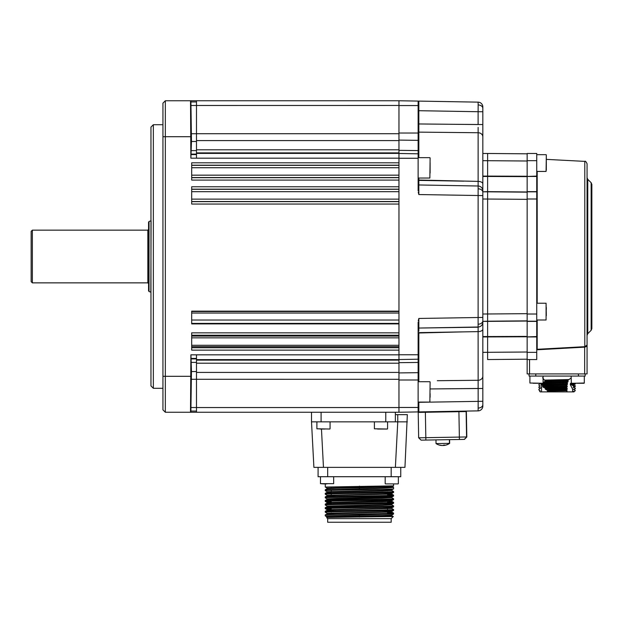 <?xml version="1.0" encoding="UTF-8"?>
<svg xmlns="http://www.w3.org/2000/svg" width="623" height="623" viewBox="0 0 623 623"><rect width="100%" height="100%" fill="white"/><g stroke="black" fill="none" stroke-linecap="round" stroke-linejoin="round"><path stroke-width="0.93" d="M153.351 388.3L150.961 385.902L150.961 127.115L153.351 124.717L153.351 388.3L162.938 388.3M153.351 124.717L162.938 124.717M191.222 368.567L190.84 390.13L191.222 368.567M190.848 122.887L191.214 144.45L190.848 122.887M190.864 412.255L191.463 371.542L190.926 354.83L196.486 354.83L196.486 412.255L190.872 412.255M196.486 100.755L196.486 158.18L190.872 158.18L191.471 141.476L190.903 100.755L398.961 100.755L398.961 162.805L191.689 162.805L191.689 180.086L398.961 180.086L398.961 186.768L191.689 186.768L191.689 204.048L398.961 204.048L398.961 311.157L191.689 311.157L191.689 323.898L398.961 323.898L398.961 332.846L191.689 332.846L191.689 350.126L398.961 350.126L398.961 412.255L196.486 412.255M398.961 346.692L191.689 346.692M191.689 336.093L398.961 336.093M196.486 411.063L190.887 411.063M190.903 354.83L190.498 412.255L165.336 412.255L162.938 409.864L162.938 103.153L165.336 100.755L190.521 100.755L190.872 158.18M165.336 100.755L165.336 412.255M196.486 101.954L190.926 101.954M395.364 414.653L407.333 414.653L404.95 467.367L313.899 467.367L311.508 421.841L311.508 412.255M321.094 412.255L321.094 421.841L385.777 421.841L385.777 412.255M321.094 421.841L311.508 421.841M395.364 412.255L395.364 421.841L385.777 421.841M397.762 414.653L397.762 421.841L395.364 421.841M395.379 467.367L397.762 421.841L407.333 421.841M377.624 429.029L387.335 429.029L377.624 429.029M384.422 429.029L377.554 429.029M325.097 429.029L320.043 429.029M388.402 483.9L398.12 483.9L388.402 483.9M387.514 489.592L391.727 489.912L382.273 490.34L327.106 491.687L325.276 490.636C323.166 490.036 395.675 489.437 393.565 488.837L393.565 487.334C391.563 487.84 380.186 488.346 359.424 488.853L325.276 489.748L327.122 488.681L336.568 488.245L359.424 487.793L359.424 488.853M391.727 489.912L393.565 488.837M325.276 490.636L325.276 489.748M359.424 486.142L359.424 487.202L327.122 488.113L325.276 487.046L393.565 485.862L393.565 483.9M325.276 487.046L325.276 483.9M387.514 511.164L391.742 511.46L391.742 512.059L336.568 513.407L327.122 513.843L325.276 514.91L325.276 515.891L393.565 513.998L393.557 513.095L387.514 512.768M359.424 514.894L359.424 515.953L382.273 515.501L391.727 515.073L393.565 513.998M325.276 514.91C323.166 514.31 395.675 513.71 393.565 513.111M393.565 510.408L391.727 511.475L382.273 511.911L327.106 513.259L325.276 512.199C323.166 511.6 395.675 511 393.565 510.408L393.557 509.505L391.727 508.446L336.568 509.809L327.122 510.245L325.276 511.312C323.166 510.72 395.675 510.12 393.565 509.521M325.276 512.199L325.276 511.312M331.265 508.952L325.276 508.609C323.166 508.01 395.675 507.41 393.565 506.81L393.557 505.907L391.727 504.856M331.265 510.969L331.265 509.964L327.106 509.661L382.273 508.313L391.727 507.877L393.565 506.81M325.276 508.609L325.292 507.706C323.166 507.122 395.675 506.522 393.565 505.923M393.565 503.213L391.727 504.287L382.273 504.723L327.106 506.071L325.276 505.012C323.166 504.412 395.675 503.812 393.565 503.213L393.557 502.317L387.514 501.982M325.276 505.012L325.292 504.108C323.166 503.524 395.675 502.932 393.565 502.333M331.265 501.764L325.292 501.437C323.166 500.822 395.675 500.222 393.565 499.623L393.557 498.719L391.727 497.668M387.514 500.378L391.727 500.69L393.565 499.623M391.727 500.69L327.106 502.473L325.276 501.422L325.276 500.534L327.122 499.459L382.273 498.127L391.742 497.684L391.742 497.084M325.276 500.534C323.166 499.934 395.675 499.335 393.565 498.735M327.122 498.898L325.276 497.824C323.166 497.224 395.675 496.624 393.565 496.025L393.557 495.129L387.514 494.794M327.106 499.475L327.106 498.883L336.568 498.431L391.727 497.099L393.565 496.025M325.276 497.824L325.292 496.92C323.166 496.336 395.675 495.737 393.565 495.145M393.565 492.435L391.727 493.502L382.273 493.938L327.106 495.285L325.276 494.234C323.166 493.634 395.675 493.034 393.565 492.435L393.557 491.531L391.727 490.48M325.276 494.234L325.292 493.33C323.166 492.746 395.675 492.147 393.565 491.547M325.276 515.891L326.958 516.872L326.943 517.448L391.727 515.634L393.277 516.529L326.958 517.433M393.277 516.529L391.174 518.648L327.675 518.648L326.647 517.62M327.675 518.648L327.675 522.245L391.174 522.245L391.174 518.648M331.265 487.801L331.265 488.401L327.122 488.113M331.265 490.293L331.265 492.995M331.265 493.883L331.265 496.593M331.265 501.071L331.265 503.781M331.265 512.963L331.265 514.567M318.088 467.367L318.088 476.712L318.088 467.367M318.088 476.712L400.76 476.712L400.76 467.367M392.817 486.89L392.817 486.29L359.424 487.202L359.424 487.793L392.817 486.89L393.565 487.334M387.514 515.953L387.514 515.353L391.727 515.634M387.514 509.863L387.514 507.161M387.514 501.57L387.514 499.973M387.514 490.792L387.514 489.187M359.424 517.113L359.424 515.953L326.943 516.849M391.742 489.896L391.742 490.496L382.273 490.94L331.265 491.983M387.514 493.19L391.742 493.486L391.742 494.086L336.568 495.433L327.122 495.869L331.265 496.181M325.292 496.92L327.122 495.869L327.106 495.285L331.265 495.581M387.514 500.978L391.742 501.274L382.273 501.725L331.265 502.769M387.514 507.566L391.742 507.862L391.742 508.461M325.292 493.33L327.122 492.271L331.265 492.583M325.292 504.108L327.122 503.057L331.265 503.368M391.742 504.272L391.742 504.871L382.273 505.315L327.122 506.647L325.292 507.706M387.514 508.166L391.727 508.446M327.122 513.843L327.106 513.259M397.155 483.9L385.419 483.9M326.95 483.9L323.711 483.9M333.663 476.712L333.663 483.666L320.487 483.666L320.487 476.712L320.487 483.666L323.641 483.9M32.349 282.865L31.15 281.666L31.15 231.351L32.349 230.152L32.349 282.865L147.846 282.865L147.846 230.152L148.562 229.435L148.562 256.505L148.562 222.177L149.037 221.508L149.037 291.509L148.562 290.832L148.562 256.505L148.562 283.582L147.846 282.865M418.835 402.076L418.835 411.912L418.126 411.92L478.114 410.876L478.153 408.073L478.114 327.013L418.835 328.048A0.716 0.716 0 0 0 418.126 328.765M418.259 320.868L418.835 318.462L418.835 331.234M527.151 192.157L487.614 191.814L527.151 192.157L487.614 191.814L487.614 199.002L487.614 191.814L482.825 191.814L487.614 191.635L487.614 176.465L482.825 176.465L482.825 336.552L487.614 336.552L487.614 321.382L482.825 321.382L482.825 322.223A4.789 4.789 0 0 1 478.114 327.013L478.129 127.404M463.66 181.153L418.835 180.39L418.835 184.969L478.114 186.004A4.789 4.789 0 0 1 482.825 190.794L482.825 195.591L418.835 194.555L418.259 192.141M478.121 329.949L478.114 331.623A4.789 2.484 180 0 0 482.825 329.139L482.825 406.087A4.789 4.789 0 0 1 478.114 410.876L418.835 411.912M418.835 125.457L418.835 123.961L478.114 124.538L478.114 111.719L482.825 111.719L482.825 108.332L482.825 183.878A4.789 2.484 180 0 0 478.114 181.394L418.126 180.016L418.126 184.252A0.716 0.716 0 0 0 418.835 184.969L418.835 184.774M478.153 104.944L478.114 102.141A4.789 4.789 0 0 1 482.825 106.93L482.825 108.332A4.789 3.388 -0 0 0 478.153 104.944L478.114 111.719L418.126 110.692M478.114 102.141L418.126 101.09L418.835 101.105L418.835 132.131L478.114 132.73L418.835 132.131L418.835 157.666M478.114 186.004L418.835 184.969L418.835 194.555M478.114 331.623L418.835 332.627L418.835 380.887A0.716 0.615 -0 0 0 418.126 381.494M418.126 322.216L418.126 411.92L398.961 412.255M418.126 372.671L398.961 372.92L398.961 362.672L418.126 362.446M398.961 153.476L418.126 153.811L418.126 190.802M196.486 354.83L398.961 354.83L398.961 158.18L196.486 158.18M398.961 100.755L418.126 101.09L418.126 153.811M418.126 150.571L398.961 150.345L398.961 140.097L418.126 140.346M418.126 158.265L398.961 158.265L398.961 133.711L196.486 133.711M418.126 354.752L398.961 354.752L398.961 379.306L191.386 379.282M418.126 359.206L398.961 359.541M478.129 130.931L478.114 132.73A4.789 4.096 180 0 1 482.825 136.826L482.825 153.476L487.614 153.476L487.614 176.091L487.614 153.476L527.151 153.819M527.151 161.007L482.825 160.664L482.825 176.091L527.151 176.254L487.614 176.091L487.614 191.635L527.151 191.977M507.029 321.211L527.151 321.04L487.614 321.382L487.614 199.002L487.614 321.203L482.825 321.382L482.825 317.426L418.835 318.462M487.614 321.382L487.614 336.552L526.194 336.397M511.631 336.459L487.614 336.552L527.151 336.763L487.614 336.926L487.614 352.353L487.614 336.926L482.825 336.926M487.614 359.541L527.151 359.198L487.614 359.541L487.614 352.353L487.614 359.541M478.129 184.089L478.129 185.304M478.129 128.361L478.129 130.417M418.835 131.983L418.835 131.048M418.835 123.961L418.126 123.961M482.825 322.223A4.789 4.789 0 0 1 478.114 327.013L418.835 328.048L478.121 327.2M478.129 327.706L478.129 328.936M478.121 381.12L478.129 382.094M478.129 382.592L478.129 384.679M478.129 385.582L478.114 388.472L430.111 388.947L482.825 388.472M482.825 382.078L482.825 380.793M482.825 401.29L418.126 402.326M427.713 411.756L456.464 411.258M430.111 393.549L430.111 397.248M430.111 162.619L430.111 173.077M430.111 171.901L430.111 166.676M527.151 320.861L487.614 321.203M487.614 191.814L507.745 191.806M591.85 256.505L591.85 328.601L591.85 184.416L591.149 182.726L587.762 179.338L587.762 333.679L587.061 335.376M537.19 320.004L537.19 349.308L584.787 346.684L587.061 345.049L586.251 346.279M587.061 345.049L584.787 347.143L584.787 161.38C585.316 160.812 586.072 161.606 587.061 163.779L587.061 373.917L527.151 373.917L527.151 352.353L536.738 352.353L536.738 359.541L527.151 359.541L536.738 359.541M537.19 349.308L536.738 349.924M584.639 346.692L584.787 347.143L586.469 346.435M586.508 346.388L587.037 345.329M564.539 347.805L557.289 348.202M536.738 314.015L527.151 314.015L527.151 170.079L527.151 199.002L527.151 191.635L536.738 191.635L536.738 321.203L527.151 321.203L527.151 199.002L536.738 199.002M536.738 321.203L536.738 336.926L527.151 336.926L527.151 352.353M527.151 336.926L536.738 336.552M536.738 321.382L527.151 321.382L527.151 336.552M536.738 160.664L527.151 160.664L527.151 153.476L536.738 153.476L536.738 176.465L527.151 176.465L527.151 191.635M527.151 176.465L536.738 176.091M527.151 160.664L527.151 176.091M536.738 176.465L536.738 191.635M527.151 191.814L536.738 191.814M536.738 336.926L536.738 352.353M539.728 383.262L533.109 383.262M565.863 385.193L565.777 386.104M541.278 385.014L567.397 384.383L567.522 383.667L540.896 384.313L542.952 385.723L566.611 385.115L567.226 386.065L542.664 386.642L543.349 387.335L567.195 386.782L566.494 387.522L567.203 388.464L545.18 388.962L546.067 389.648L567.21 389.18L567.203 388.464M543.163 384.041L543.521 383.262M540.896 384.313L542.314 383.262M567.919 381.969L568.137 381.253L544.237 381.798L543.832 382.522L567.919 381.969L567.047 382.709L542.166 383.363M542.602 377.756L544.455 380.108L569.056 379.547L571.12 377.92M540.203 388.363L538.895 387.607L538.895 386.891L540.203 386.128L538.934 386.867M540.18 388.355L538.895 389.289L538.895 390.006L538.934 389.266M538.934 387.584L540.203 388.316M575.317 390.574L573.978 391.89L575.263 390.574M575.263 390.512L574.032 389.733L575.317 390.489M566.509 391.89L567.125 390.753L547.337 391.042L547.89 391.89L573.978 391.89L572.662 391.89L572.545 388.947L570.279 384.695L575.317 384.009L575.317 383.301L572.482 383.511L572.381 384.227M545.18 388.962L545.242 388.036L566.494 387.522M545.242 388.036L543.349 387.335M545.475 388.238L566.502 387.732M547.337 391.042L547.71 390.574L566.517 390.123L567.125 390.753M567.21 389.18L566.517 390.123M547.71 390.574L566.517 389.912M547.633 390.364L546.067 389.648M572.568 385.481L575.317 385.692L573.44 385.871L571.665 384.952L574.032 384.765L575.317 384.009M572.397 383.791L571.003 383.745M571.003 384.516L571.984 384.555M573.44 385.871L573.884 386.564L575.302 386.424L575.317 385.692M574.71 388.191L574.959 388.877L575.317 388.09L573.16 387.265L575.302 386.424M573.16 387.265L573.884 386.564M573.97 389.788L574.959 388.877M573.947 389.577L575.302 388.814M573.261 387.467L574.032 387.342L573.394 387.249M578.432 373.917L578.432 376.074L529.067 376.074L529.067 373.917M578.432 376.074L585.137 376.074L585.137 373.917L585.137 376.074M567.724 381.673L567.911 380.287L569.056 379.547M567.911 380.287L545.608 380.84L544.455 380.108M542.212 383.262L543.669 383.262L543.832 382.522M546.644 381.735L546.854 380.801M545.608 380.84L544.237 381.798M567.397 384.383L566.611 385.115M544.907 386.572L544.097 385.684M542.664 386.642L542.952 385.723M567.195 386.782L567.226 386.065M566.323 382.732L566.105 383.698M567.047 382.709L567.522 383.667M567.179 380.31L566.751 381.284M570.279 384.695L570.497 383.262L574.328 383.262M572.662 391.119L574.266 391.594M543.295 383.433L543.295 384.227L543.295 383.433M563.293 385.201L562.592 385.216M562.592 383.776L562.592 382.826M562.592 381.385L562.592 380.427M563.293 380.412L563.293 381.369M563.293 382.81L563.293 383.76M560.365 383.83L560.365 382.872M560.365 381.432L560.365 380.482M538.934 389.975L540.203 390.714L539.596 391.275L540.211 391.89L547.89 391.89M539.884 390.574L538.895 390.006L539.962 390.574M539.619 391.26L540.25 391.89M541.574 385.139L541.566 391.89M541.566 387.825L539.425 387.864M541.605 383.262L541.597 383.846M540.234 383.511L538.895 384.492L538.942 385.185L538.95 384.469M538.942 385.185L540.203 386.128M539.136 383.262L533.265 383.262M573.635 383.262L584.304 383.028L573.635 383.262M576.532 383.262L584.062 383.262M464.221 439.402L466.814 436.957L466.37 411.562L466.814 436.957L464.221 439.402L421.093 440.15L418.656 437.798L418.212 412.403L466.37 411.562M418.212 412.403L418.656 437.798L459.353 437.089L466.572 436.957L466.129 411.562M443.015 445.39L443.023 445.492A11.93 10.49 -74.2 0 0 443.568 445.437A11.93 10.49 -74.2 0 1 443.233 445.484A11.93 5.451 80.1 0 1 443.163 445.476M449.588 439.651L449.65 443.35L436.03 443.584A11.977 11.977 0 0 0 441.497 445.476A11.93 10.49 -74.2 0 1 439.667 445.126A10.926 3.87 -47.8 0 0 439.908 445.134A10.926 3.87 -47.8 0 0 440.157 445.118A11.93 10.49 72.2 0 0 442.517 445.5A11.93 5.451 -82.1 0 0 443.771 445.056A10.926 7.445 28 0 0 444.729 445.04A11.93 5.451 80.1 0 1 443.576 445.484A11.93 10.49 72.2 0 0 444.051 445.437A11.977 11.977 0 0 0 449.448 443.35L449.385 439.659M443.997 445.437A11.93 5.451 80.1 0 1 443.778 445.476A11.93 10.49 72.2 0 0 444.254 445.429A11.977 11.977 0 0 0 449.65 443.35M441.98 445.461L441.972 445.507A11.93 10.49 -74.2 0 1 441.497 445.476M536.738 320.004L546.083 320.004L546.083 303.23L546.324 315.744M546.324 309.538L546.324 307.497M546.324 170.134L546.324 155.976M546.324 163.031L546.324 166.637M191.689 337.853L398.961 337.853M398.961 345.29L191.689 345.29M398.961 177.555L191.689 177.555M191.689 177.695L398.961 177.695M191.689 175.164L398.961 175.164M398.961 165.196L191.689 165.196M191.689 165.336L398.961 165.336M398.961 167.727L191.689 167.727M398.961 189.158L191.689 189.158M191.689 189.299L398.961 189.299M398.961 191.689L191.689 191.689M191.689 199.126L398.961 199.126M398.961 201.517L191.689 201.517M191.689 201.657L398.961 201.657M191.689 311.508L398.961 311.508M398.961 313.042L191.689 313.042M191.689 320.035L398.961 320.035M398.961 323.399L191.689 323.399M191.689 347.735L398.961 347.735M398.961 335.244L191.689 335.244M196.486 407.528L190.895 407.528M196.486 371.542L191.463 371.542M196.486 362.399L191.471 362.399M196.486 358.918L191.393 358.918M196.486 358.427L190.918 358.427M162.938 376.315L190.521 376.315M190.498 136.702L162.938 136.702M398.961 105.466L190.918 105.489M398.961 140.596L196.486 140.596M196.486 149.808L398.961 149.808M398.961 152.9L196.486 152.9M196.486 153.39L398.961 153.39M196.486 154.59L190.895 154.59M196.486 154.099L191.386 154.099M196.486 150.618L191.463 150.618M196.486 141.476L191.471 141.476M196.486 133.735L191.393 133.735M398.961 359.627L196.486 359.627M196.486 360.117L398.961 360.117M398.961 363.209L196.486 363.209M196.486 372.422L398.961 372.422M196.486 407.551L398.961 407.551M321.46 429.029L323.469 467.367M374.4 421.841L374.4 428.795L387.335 429.029M316.889 421.841L316.889 428.795L329.832 429.029M327.675 476.712L327.675 467.367M391.174 467.367L391.174 476.712M149.037 291.509L150.836 292.171L151.085 220.807M418.827 409.109A0.716 0.506 -0 0 0 418.126 409.615M418.827 325.237A0.716 0.506 -0 0 0 418.126 325.751M478.153 324.201A4.789 3.388 -0 0 0 482.825 320.814M478.153 188.816A4.789 3.388 -0 0 1 482.825 192.203M478.153 408.073A4.789 3.388 -0 0 0 482.825 404.685M418.827 103.909A0.716 0.506 -0 0 1 418.126 103.402M418.827 187.78A0.716 0.506 -0 0 1 418.126 187.266M418.126 379.999L398.961 379.999M398.961 407.465L418.126 407.465M418.126 105.552L398.961 105.552M398.961 133.018L418.126 133.018M527.151 199.344L482.825 199.002M482.825 314.015L527.151 313.673M482.825 352.353L527.151 352.011M482.825 124.538L450.53 124.273M418.835 178.038L418.835 180.39M418.835 132.131A0.716 0.615 0 0 1 418.126 131.523M482.825 376.183A4.789 4.096 180 0 1 478.114 380.279L437.291 380.7M463.66 331.864L418.126 333.001M418.126 402.076L429.87 402.076L430.111 381.946M418.126 178.038L429.87 178.038L430.111 157.907M487.614 176.465L527.151 176.628L487.614 176.465M591.85 328.601L591.149 330.291L591.149 182.726M537.19 171.442L537.19 303.23M529.55 359.541L529.55 373.917M584.662 373.917L584.662 347.151L536.753 349.791M548.528 390.434L553.271 390.434M572.545 388.947L574.18 389.43M535.78 376.074L535.78 373.917M529.908 383.028L529.908 376.074L529.908 383.028L542.851 383.262M425.369 412.278L425.867 440.064M459.408 439.48L458.91 411.694M418.656 437.798L421.093 440.15M536.738 171.442L546.083 171.442L546.324 154.909M387.576 421.841L387.576 428.795M330.073 421.841L330.073 428.795M385.185 476.712L385.185 483.666M398.362 476.712L398.362 483.666M392.802 486.306L393.565 485.862M327.122 509.676L325.292 508.625M327.106 488.097L327.106 488.697M391.742 500.674L391.742 501.274M327.106 506.071L327.106 506.67M327.106 509.661L327.106 510.26M391.742 515.05L391.742 515.649M391.727 494.07L393.557 495.129M391.727 501.258L393.557 502.317M391.727 512.044L393.557 513.095M149.037 221.508L150.836 220.846M147.846 230.152L32.349 230.152M418.126 381.704L429.87 381.704M418.126 157.666L429.87 157.666M591.149 330.291L587.762 333.679M587.762 179.338L587.061 177.641M584.787 161.38L546.324 159.371M571.003 384.695L571.003 383.262M538.895 387.607L538.895 386.891M575.302 388.074L574.032 387.342M540.18 385.956L538.911 385.224M543.085 376.074L543.085 383.028M571.12 376.074L571.361 383.262M584.304 376.074L584.304 383.028M464.454 439.394L466.814 436.957M435.968 439.893L436.03 443.584M536.738 303.23L546.083 303.23M536.738 154.675L546.083 154.675"/></g></svg>
